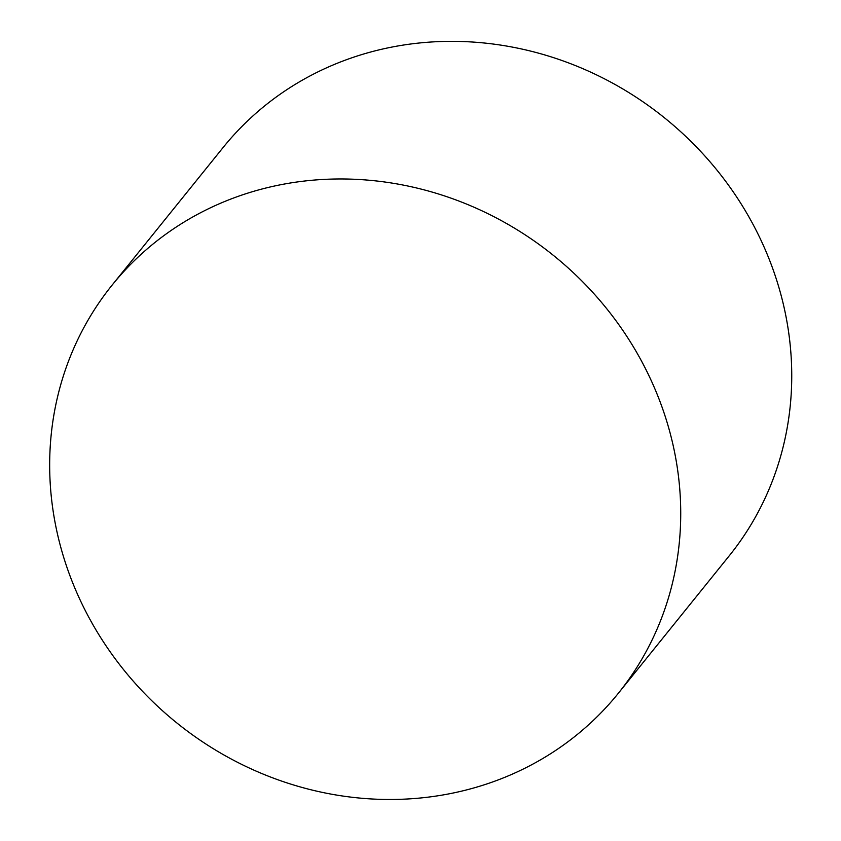 <?xml version="1.0" encoding="UTF-8"?>
<svg xmlns="http://www.w3.org/2000/svg" width="841" height="841" viewBox="0 0 841 841"><rect width="100%" height="100%" fill="white"/><g stroke="black" fill="none" stroke-linecap="round" stroke-linejoin="round"><path stroke-width="1.26" d="M72.683 582.792A325.141 300.174 -141.1 0 0 324.952 792.926A325.141 300.174 -141.1 0 0 618.261 693.373A325.141 300.174 -141.1 0 0 553.672 255.601A325.141 300.174 -141.1 0 0 112.137 285.078A325.141 300.174 -141.1 0 0 72.683 582.792M618.261 693.373L729.284 555.754A325.141 300.174 -141.1 0 0 664.684 117.982A325.141 300.174 -141.1 0 0 223.149 147.459L112.137 285.078"/></g></svg>
